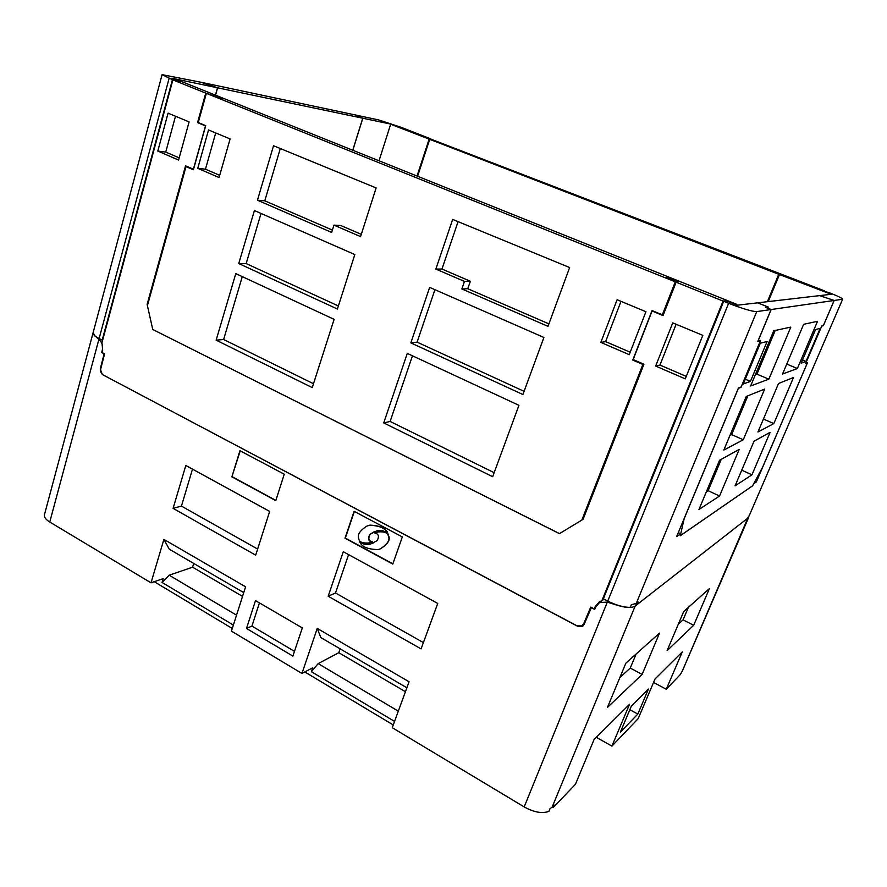 <?xml version="1.0" encoding="UTF-8"?>
<svg xmlns="http://www.w3.org/2000/svg" width="887" height="887" viewBox="0 0 887 887"><rect width="100%" height="100%" fill="white"/><g stroke="black" fill="none" stroke-linecap="round" stroke-linejoin="round"><path stroke-width="1.33" d="M232.294 628.484L154.238 581.706M304.818 671.958L393.263 724.956M394.56 721.43L311.381 671.703L312.723 667.767L301.957 673.466L231.44 631.123L245.588 586.817L163.895 539.374L151.012 582.826L49.761 522.022C45.725 519.516 43.951 517.077 44.45 514.726L93.091 332.758M151.012 582.826L163.186 578.634L162.044 582.437L169.184 575.208L192.59 567.192L242.528 596.397M748.65 516.156L682.103 671.537L680.085 674.785L666.27 689.243L682.28 651.901L655.061 678.932L638.197 718.614L611.919 746.111L629.548 704.267L594.09 739.492L575.452 784.274L553.022 807.735L552.091 807.192L550.04 808.645L548.931 811.328C542.323 813.834 534.074 812.359 524.195 806.926L392.265 727.695L409.073 681.759L317.247 628.428L301.957 673.466M666.27 689.243L653.564 682.447M682.336 671.259L681.427 672.257M611.919 746.111L596.286 737.308M233.381 625.08L162.044 582.437M243.737 592.616L169.262 549.175L163.895 539.374M317.247 628.428L320.828 637.576L406.878 687.769M748.34 517.731L635.159 606.054L552.124 807.148L554.12 805.074L553.022 807.735M615.356 604.402L615.123 604.579C624.925 607.828 631.611 608.327 635.159 606.054M625.867 663.154L607.418 707.471L642.133 674.397L659.529 633.107L625.867 663.154M709.423 588.58L693.689 625.28L667.091 650.626L683.7 611.542L709.423 588.58M631.311 706.207L648.441 689.044L637.82 714.079L620.368 732.141L631.311 706.207M311.381 671.703L318.156 663.609L338.79 652.71L405.437 691.694M340.131 648.841L338.79 652.71M318.156 663.609L398.318 711.163M193.732 563.445L192.59 567.192M236.541 615.168L169.184 575.208M95.319 336.184L98.867 339.477C102.083 342.271 103.225 345.83 102.293 350.165L101.695 352.516L104.134 353.791L100.253 369.014L102.349 374.525L578.025 626.333M591.429 607.473L584.078 624.459L582.194 626.532L577.903 626.422M591.23 607.617L594.7 609.436L595.809 606.83L599.49 602.561L607.329 602.118L524.195 806.926M354.124 511.311L345.01 538.187L392.775 564.088L402.343 536.912L354.124 511.311M328.179 596.241L421.092 648.907L437.734 603.437L343.291 551.714L328.179 596.241L335.497 592.993L423.409 642.587M255.689 555.162L173.098 508.351L185.815 465.487L269.67 511.4L255.689 555.162M284.25 474.212L275.79 500.645L231.884 476.84L239.945 450.696L284.25 474.212M302.323 627.929L255.5 600.599L246.508 628.462L292.865 656.092L302.323 627.929M294.462 651.346L251.93 626.089L259.436 602.894M246.508 628.462L251.93 626.089M354.356 511.433L345.331 538.076L392.863 563.844M387.564 533.464C385.878 528.419 379.88 525.681 369.569 525.248L366.819 526.124C359.645 530.77 356.995 535.061 358.847 538.974C359.257 542.134 362.705 543.443 369.18 542.933L372.141 541.946C368.316 541.214 367.562 538.675 369.868 534.351L376.698 530.903C380.723 529.772 384.348 530.626 387.564 533.464L387.874 533.353C386.189 528.308 380.19 525.57 369.879 525.137L367.661 525.803M371.986 542.012L372.44 541.824C368.626 541.092 367.872 538.553 370.178 534.229L374.48 531.568M373.128 543.166L370.988 543.842C366.885 545.073 363.193 544.23 359.911 541.336L359.601 541.458C361.364 546.702 367.551 549.408 378.172 549.563L380.201 548.887C387.564 544.208 390.28 539.906 388.329 535.981C387.752 532.788 384.381 531.435 378.228 531.923L374.868 533.02C378.627 533.863 379.392 536.402 377.141 540.638L370.688 543.964C366.575 545.195 362.872 544.363 359.601 541.458M380.201 548.887L380.501 548.765C387.874 544.086 390.579 539.784 388.639 535.87C388.051 532.666 384.681 531.313 378.527 531.801L375.656 532.71M348.58 554.608L335.497 592.993M173.098 508.351L181.447 506.1L192.49 469.134M257.64 549.075L181.447 506.1M231.884 476.84L240.222 450.84M275.868 500.401L232.239 476.751M95.042 336.206L93.124 332.658M615.123 604.579L607.329 602.118M682.103 671.537L748.706 517.287M642.133 674.397L630.258 668.055L636.134 653.985M619.891 677.513L630.258 668.055M693.689 625.28L683.068 619.869L678.322 624.204M688.39 607.351L683.068 619.869M637.82 714.079L629.837 709.7M162.088 74.652L93.124 332.647C92.825 334.31 94.82 336.273 99.122 338.557L102.182 340.142L172.444 79.719L162.088 74.652L200.706 82.203L217.503 87.791L172.056 78.267L179.141 81.194M352.815 150.269L362.816 118.237L391.322 124.202L400.913 127.24L378.616 119.9L357.295 115.41M215.441 95.142L217.503 87.791M179.163 81.116L172.444 79.719M362.816 118.237L356.452 115.765L360.455 116.607L357.295 115.388M842.417 299.274L834.19 300.46L819.61 295.626L831.285 294.273L823.546 291.28L828.735 292.499C837.55 295.97 842.195 298.187 842.65 299.163L749.205 515.724L747.331 518.518L636.988 604.635L635.414 603.914M723.703 301.314L728.626 303.287C742.696 308.754 752.065 311.525 756.722 311.603L771.069 309.541L765.703 307.401L768.209 307.068L757.598 302.844L737.308 305.195L726.841 301.003L723.703 301.314L603.337 598.792L607.75 601.076C616.243 605.289 623.749 607.395 630.247 607.384L631.344 604.712L636.256 603.404L638.075 601.985L636.988 604.635M771.069 309.541L757.82 341.406L760.381 340.785L741.155 386.965L738.472 387.952L676.648 536.613L680.684 533.841L680.229 535.781L752.608 485.81L753.739 483.714L756.356 481.918L755.014 481.308M834.19 300.46L823.369 325.684L821.75 326.072L805.773 363.293L807.503 362.683L756.356 481.918M834.135 300.471L819.588 295.626L757.642 302.833L768.253 307.057L765.791 307.39L771.169 309.53L834.135 300.471L823.446 325.385L821.861 325.762L805.618 363.648L807.292 363.038L762.598 467.238L752.586 485.799M749.205 515.724L842.65 299.163M680.684 533.841L678.278 532.677M760.381 340.785L759.826 340.564M217.614 87.813L362.75 118.215L356.374 115.742L360.31 116.574L357.151 115.354L200.928 82.247L217.614 87.813L215.552 95.186M362.75 118.215L352.749 150.236M752.608 485.788L680.285 535.704L684.276 518.252M771.169 309.53L758.086 340.974L760.591 340.375L741.033 387.353L738.394 388.329L684.354 518.285M793.532 377.485L773.841 423.576L757.941 432.002L778.52 383.506L793.532 377.485M817.537 321.294L797.369 368.504L782.534 374.048L803.655 324.309L817.537 321.294M820.165 328.39L806.006 361.441L801.172 363.171L815.552 329.532L820.165 328.39M760.303 343.202L743.328 383.949L750.435 381.399L767.1 341.517L760.303 343.202M773.73 330.796L750.646 385.967L768.841 379.17L790.816 327.092L773.73 330.796M746.266 396.445L723.825 450.075L743.273 439.775L764.672 389.06L746.266 396.445M719.568 460.242L698.967 509.482L719.557 496.01L739.226 449.387L719.568 460.242M770.104 432.324L751.954 474.811L735.09 485.843L754.039 441.205L770.104 432.324M751.954 474.811L741.732 470.188M806.006 361.441L802.524 360.011M797.369 368.504L786.758 364.113M773.841 423.576L763.43 419.063M750.435 381.399L745.302 379.226M755.358 374.702L756.944 374.159L775.238 330.463M729.946 435.439L731.631 434.608L747.885 395.79M706.362 491.808L708.136 490.711L721.297 459.289M768.841 379.17L756.944 374.159M743.273 439.775L731.631 434.608M719.557 496.01L708.136 490.711M768.253 301.602L779.462 274.56L790.25 277.631L824.677 290.936L822.981 291.102L829.811 293.741L779.462 274.56M829.378 293.852L829.101 294.528M427.811 137.729L401.268 127.373L390.668 124.235L379.026 160.78M390.668 124.235L429.142 139.115L432.59 139.802L427.844 137.64M417.034 176.036L429.142 139.115M829.489 294.473L829.811 293.741M829.212 294.506L829.489 293.841M604.302 599.29L599.191 601.996L595.266 606.52L594.235 608.937L590.731 607.107L583.713 623.683L581.717 625.923L576.838 625.856L103.103 374.924C101.074 373.571 100.298 371.52 100.763 368.804L104.588 353.813L102.127 352.538L102.681 350.354L101.95 342.715L172.876 79.897L179.994 81.382L173.73 78.865L175.981 79.309L222.947 98.158L216.849 96.949L205.751 93.113L172.876 79.897M152.852 329.532L559.453 533.652L583.047 519.338L643.918 364.235L633.163 359.579L652.089 311.004L663.032 315.55L676.127 282.188L723.071 301.059L726.409 300.726L736.864 304.374L736.642 304.928M736.864 304.374L670.128 277.598L666.758 277.686L677.79 282.121L676.127 282.188M152.764 329.543L147.12 304.341L185.56 165.814L193.399 169.206L205.507 125.91L197.557 122.617L205.751 93.113M601.685 601.175L723.071 301.059M672.745 322.857L655.659 366.076L685.274 378.86L702.814 335.353L672.745 322.857M189.108 121.885L178.586 160.048L157.797 151.067L168.064 113.148L189.108 121.885M157.797 151.067L165.736 152.076L175.504 116.23M179.185 157.875L165.736 152.076M676.116 324.254L659.95 365.045L686.272 376.387M655.659 366.076L659.95 365.045M147.12 304.341L147.774 304.308M197.557 122.617L198.998 122.861M652.089 311.004L652.899 310.927M594.235 608.937L595.21 608.249M767.388 301.702L778.753 274.283L429.707 139.326L433.155 140.013L426.614 137.485L789.63 277.398L780.383 274.526M417.589 176.258L429.707 139.326M778.753 274.283L780.505 274.238M223.646 98.435L669.186 277.221L665.804 277.309L676.947 281.778L675.273 281.844L206.361 93.357L217.548 97.226L223.646 98.435M187.778 166.778L186.026 166.579L147.408 305.638L152.752 329.476L559.509 533.619L581.828 520.081L642.875 364.446L632.764 360.067L652.045 310.572L662.334 314.83L675.273 281.844M186.026 166.579L193.388 169.772L205.729 125.644L198.244 122.55L206.361 93.357M376.132 187.944L360.565 236.607L333.944 225.132L331.66 232.427L257.452 200.207L273.529 145.734L376.132 187.944M334.1 319.342L312.257 387.608L216.151 340.153L235.787 273.606L334.1 319.342M354.822 254.569L337.404 309.02L238.758 263.55L254.403 210.541L354.822 254.569M429.652 287.377L410.847 342.881L522.909 394.527L543.897 337.47L429.652 287.377M407.288 353.392L383.738 422.922L492.673 476.718L518.939 405.326L407.288 353.392M452.669 219.422L435.85 269.071L464.478 281.412L461.872 288.951L548 326.338L569.631 267.541L452.669 219.422M617.097 299.728L600.832 342.404L629.249 354.667L645.936 311.714L617.097 299.728M230.11 138.926L219.078 177.533L197.757 168.33L208.523 129.957L230.11 138.926M197.757 168.33L205.462 169.195L215.696 132.939M219.71 175.338L205.462 169.195M333.944 225.132L340.785 225.52L361.297 234.334M257.452 200.207L264.792 200.806L280.303 148.517M332.392 230.088L264.792 200.806M338.379 305.971L246.165 263.572L261.033 213.445M313.499 383.738L223.624 339.499L242.284 276.622M238.758 263.55L246.165 263.572M216.151 340.153L223.624 339.499M434.929 289.694L417.101 342.149L524.084 391.333M410.847 342.881L417.101 342.149M412.455 355.798L390.125 421.458L494.159 472.671M458.069 221.65L441.959 269.038L470.365 281.268L467.771 288.73L548.909 323.877M383.738 422.922L390.125 421.458M435.85 269.071L441.959 269.038M461.872 288.951L467.771 288.73M464.478 281.412L470.365 281.268M621 301.347L605.61 341.628L630.202 352.217M600.832 342.404L605.61 341.628M643.873 364.224L642.875 364.446M633.784 359.856L632.764 360.067M663.365 314.708L662.334 314.83M98.867 339.477L49.761 522.022M169.107 78.378L99.122 338.557M756.722 311.603L636.256 603.404M728.626 303.287L607.75 601.076M595.266 606.52L596.33 605.766M584.733 622.929L583.713 623.683M582.194 626.532L583.069 625.912M601.364 601.231L599.49 602.561M584.256 624.06L582.615 625.257"/></g></svg>
